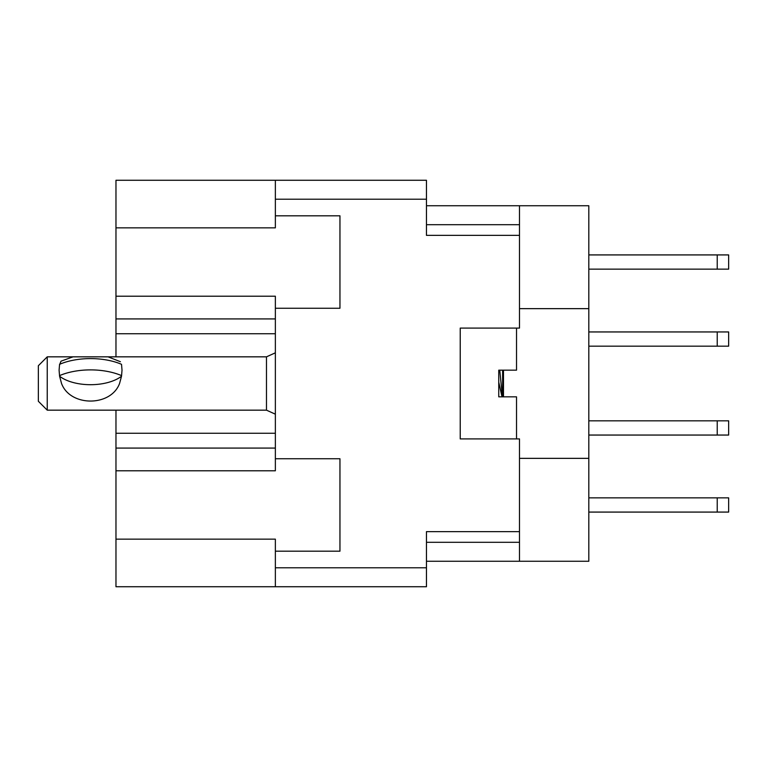 <?xml version="1.0" encoding="UTF-8"?>
<svg xmlns="http://www.w3.org/2000/svg" width="767" height="767" viewBox="0 0 767 767"><rect width="100%" height="100%" fill="white"/><g stroke="black" fill="none" stroke-linecap="round" stroke-linejoin="round"><path stroke-width="1.15" d="M275.363 448.081L115.97 448.081L115.97 539.153L275.363 539.153L275.363 567.781L426.462 567.781L426.462 586.736L275.363 586.736L275.363 567.781M115.97 227.847L275.363 227.847L275.363 215.815L339.954 215.815L339.954 308.248L275.363 308.248L275.363 296.215L115.97 296.215L115.97 180.264L426.462 180.264L426.462 235.364L519.489 235.364L519.489 328.094L460.229 328.094L460.229 438.906L519.489 438.906L519.489 561.262L426.462 561.262M275.363 586.736L115.97 586.736L115.97 539.153M115.97 448.081L115.97 433.269L275.363 433.269M115.97 410.163L115.97 433.269M275.363 333.731L115.97 333.731L115.97 356.837M115.97 333.731L115.97 318.919L275.363 318.919M115.97 296.215L115.97 318.919M519.489 531.636L426.462 531.636L426.462 567.781M275.363 215.815L275.363 180.264M275.363 551.185L339.954 551.185L339.954 458.752L275.363 458.752L275.363 308.248M275.363 458.752L275.363 470.785L115.97 470.785M519.489 561.262L588.816 561.262L588.816 205.738L519.489 205.738L519.489 235.364M588.816 308.65L519.489 308.65M519.489 458.35L588.816 458.35M426.462 205.738L519.489 205.738M588.816 497.86L728.65 497.86L728.65 512.078L588.816 512.078M588.816 331.948L728.65 331.948L728.65 346.166L588.816 346.166M588.816 254.922L728.65 254.922L728.65 269.14L588.816 269.14M588.816 420.834L728.65 420.834L728.65 435.052L588.816 435.052M460.229 438.906L460.229 328.094M516.527 438.906L516.527 396.836L498.751 396.836L498.751 370.164L516.527 370.164L516.527 328.094M511.474 396.836L506.517 396.836M47.238 356.837L38.35 365.725L38.35 401.275L47.238 410.163L47.238 356.837L108.061 356.837L120.4 361.717M61.542 383.5L59.586 376.213L59.088 370.164L59.586 376.213A36.739 18.37 0 0 0 121.522 376.213L119.566 383.5C110.851 406.903 70.2 406.903 61.542 383.5M59.759 364.239L61.005 361.18L73.038 356.837M122.02 370.164L121.522 376.213L122.02 370.164L121.522 364.306A47.698 23.854 180 0 0 59.586 364.306L59.088 370.164M503.488 396.836L503.488 370.164M502.615 396.836L502.615 370.164M498.751 382.177L502.021 396.836M59.586 375.6A47.698 23.854 0 0 1 121.522 375.6M502.404 396.836L499.758 370.164M59.586 364.929L61.005 361.18M426.462 199.219L275.363 199.219M426.462 542.298L519.489 542.298M519.489 224.702L426.462 224.702M717.222 497.86L717.222 512.078M717.222 331.948L717.222 346.166M717.222 254.922L717.222 269.14M717.222 420.834L717.222 435.052M275.363 414.18L266.475 410.163L266.475 356.837L108.061 356.837M266.475 410.163L47.238 410.163M266.475 356.837L275.363 352.82"/></g></svg>
